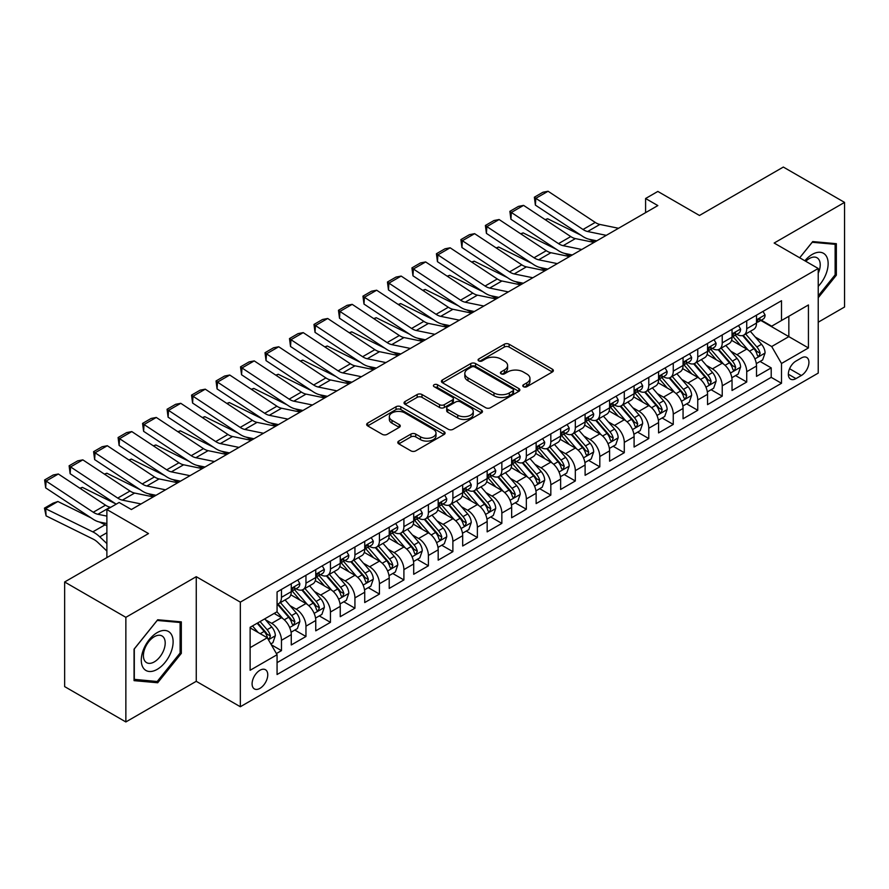 <?xml version="1.0" encoding="UTF-8"?>
<svg xmlns="http://www.w3.org/2000/svg" width="889" height="889" viewBox="0 0 889 889"><rect width="100%" height="100%" fill="white"/><g stroke="black" fill="none" stroke-linecap="round" stroke-linejoin="round"><path stroke-width="1.33" d="M523.477 386.715A2.378 1.378 0 0 0 526.833 386.715L552.38 371.969A3.4 1.967 0 0 0 553.369 370.591A3.4 1.967 0 0 0 552.38 369.202L509.108 344.221A3.4 1.967 0 0 0 504.307 344.221L478.771 358.967A2.378 1.378 0 0 0 478.071 359.934A2.378 1.378 0 0 0 478.771 360.912A2.378 1.378 0 0 0 482.127 360.912L485.438 359A10.879 6.279 0 0 1 500.818 359L504.43 361.078A10.879 6.279 0 0 1 507.608 365.523A10.879 6.279 0 0 1 504.43 369.957L501.118 371.869A2.378 1.378 0 0 0 500.418 372.847A2.378 1.378 0 0 0 501.118 373.813A2.378 1.378 0 0 0 504.485 373.813L507.786 371.902A10.879 6.279 0 0 1 523.177 371.902L526.777 373.991A10.879 6.279 0 0 1 529.966 378.425A10.879 6.279 0 0 1 526.777 382.87L523.477 384.77A2.378 1.378 0 0 0 522.776 385.748A2.378 1.378 0 0 0 523.477 386.715L523.477 384.77M259.921 688.375A11.079 6.401 120 0 0 267.167 678.607A11.079 6.401 120 0 0 265.467 669.728A11.079 6.401 120 0 0 259.921 670.273A11.079 6.401 120 0 0 252.687 680.041A11.079 6.401 120 0 0 254.387 688.919A11.079 6.401 120 0 0 259.921 688.375M398.783 441.077A3.4 1.967 0 0 0 397.794 442.466A3.4 1.967 0 0 0 398.783 443.855L410.929 450.867A3.4 1.967 0 0 0 415.73 450.867L444.1 434.488A3.4 1.967 0 0 0 445.089 433.099A3.4 1.967 0 0 0 444.1 431.71L400.828 406.74A3.4 1.967 0 0 0 396.027 406.74L367.657 423.108A3.4 1.967 0 0 0 366.668 424.498A3.4 1.967 0 0 0 367.657 425.887L382.326 434.354A3.4 1.967 0 0 0 387.126 434.354L399.272 427.342A3.4 1.967 0 0 0 400.261 425.953A3.4 1.967 0 0 0 399.272 424.564L391.993 420.375A9.09 5.245 0 0 1 389.338 416.652A9.09 5.245 0 0 1 394.949 411.807A9.09 5.245 0 0 1 404.862 412.941L433.343 429.387A9.09 5.245 0 0 1 435.999 433.099A9.09 5.245 0 0 1 430.387 437.955A9.09 5.245 0 0 1 420.486 436.81L415.73 434.076A3.4 1.967 0 0 0 410.929 434.076L398.783 441.077L398.783 443.855M818.224 322.207L844.55 307.016L844.55 202.392L783.331 167.054L699.465 215.471L657.838 191.435L645.592 198.514L657.838 205.581L131.372 509.53L119.126 502.463L106.88 509.53L106.88 557.603M125.86 617.333L125.86 721.946L196.258 681.307L196.258 576.683L125.86 617.333L64.641 581.984L148.507 533.567L106.88 509.53M196.258 576.683L240.33 602.131L818.224 268.489L818.224 373.102L240.33 706.744L240.33 602.131M844.55 202.392L774.152 243.041L818.224 268.489M485.672 407.707A3.4 1.967 0 0 0 490.484 407.707L518.843 391.338A3.4 1.967 0 0 0 519.843 389.949A3.4 1.967 0 0 0 518.843 388.56L475.582 363.579A3.4 1.967 0 0 0 470.77 363.579L442.411 379.959A3.4 1.967 0 0 0 441.422 381.337A3.4 1.967 0 0 0 442.411 382.726L485.672 407.707M435.077 387.237A2.378 1.378 0 0 1 437.488 387.571L437.488 384.737L481.471 410.14A3.4 1.967 0 0 1 482.471 411.518A3.4 1.967 0 0 1 481.471 412.907L453.112 429.287A3.4 1.967 0 0 1 448.3 429.287L405.04 404.306L405.04 401.528A3.4 1.967 0 0 0 404.039 402.917A3.4 1.967 0 0 0 405.04 404.306M405.04 401.528L417.174 394.527A3.4 1.967 0 0 1 421.986 394.527L439.533 404.651A3.4 1.967 0 0 0 444.333 404.651L452.39 400.006A3.4 1.967 0 0 0 453.379 398.616A3.4 1.967 0 0 0 452.39 397.227L434.121 386.682A2.378 1.378 0 0 1 433.421 385.715A2.378 1.378 0 0 1 434.888 384.448A2.378 1.378 0 0 1 437.488 384.737M125.86 721.946L64.641 686.608L64.641 581.984M276.39 653.559L281.469 650.626L271.312 644.758M265.533 619.789L271.678 623.333A13.857 8.001 60 0 1 281.469 640.302L291.27 634.646L291.27 644.97L305.96 636.491L294.815 630.057M290.014 605.653L296.17 609.198A13.857 8.001 60 0 1 305.96 626.167L315.751 620.511L315.751 630.834L330.452 622.344L319.307 615.921M314.506 591.518L320.651 595.063A13.857 8.001 60 0 1 330.452 612.032L340.243 606.376L340.243 616.699L354.933 608.209L343.787 601.775M338.987 577.372L345.143 580.928A13.857 8.001 60 0 1 354.933 597.886L364.723 592.241L364.723 602.553L379.425 594.074L368.279 587.64M363.479 563.237L369.624 566.793A13.857 8.001 60 0 1 379.425 583.751L389.215 578.094L389.215 588.418L403.906 579.939L392.771 573.505M387.96 549.102L394.116 552.647A13.857 8.001 60 0 1 403.906 569.616L413.707 563.959L413.707 574.283L428.398 565.804L417.252 559.37M412.452 534.967L418.597 538.512A13.857 8.001 60 0 1 428.398 555.481L438.188 549.824L438.188 560.148L452.879 551.658L441.744 545.235M436.944 520.832L443.089 524.377A13.857 8.001 60 0 1 452.879 541.345L462.68 535.689L462.68 546.002L477.371 537.523L466.225 531.089M461.424 506.686L467.57 510.242A13.857 8.001 60 0 1 477.371 527.199L487.161 521.554L487.161 531.866L501.852 523.388L490.717 516.954M485.916 492.55L492.062 496.106A13.857 8.001 60 0 1 501.852 513.064L511.653 507.408L511.653 517.731L526.344 509.253L515.198 502.818M510.397 478.415L516.542 481.96A13.857 8.001 60 0 1 526.344 498.929L536.134 493.273L536.134 503.596L550.824 495.117L539.69 488.683M534.889 464.28L541.034 467.825A13.857 8.001 60 0 1 550.824 484.794L560.626 479.138L560.626 489.461L575.316 480.971L564.171 474.537M559.37 450.145L565.526 453.69A13.857 8.001 60 0 1 575.316 470.659L585.106 465.003L585.106 475.315L599.808 466.836L588.662 460.402M583.862 435.999L590.007 439.555A13.857 8.001 60 0 1 599.808 456.513L609.598 450.867L609.598 461.18L624.289 452.701L613.143 446.267M608.343 421.864L614.499 425.42A13.857 8.001 60 0 1 624.289 442.378L634.09 436.721L634.09 447.045L648.781 438.566L637.635 432.132M632.835 407.729L638.98 411.274A13.857 8.001 60 0 1 648.781 428.242L658.571 422.586L658.571 432.91L673.262 424.431L662.127 417.997M657.327 393.594L663.472 397.139A13.857 8.001 60 0 1 673.262 414.107L683.063 408.451L683.063 418.775L697.754 410.285L686.608 403.85M681.807 379.447L687.953 383.003A13.857 8.001 60 0 1 697.754 399.972L707.544 394.316L707.544 404.628L722.235 396.15L711.1 389.715M706.299 365.312L712.445 368.868A13.857 8.001 60 0 1 722.235 385.826L732.036 380.17L732.036 390.493L746.727 382.014L746.727 371.691A13.857 8.001 -120 0 0 736.925 354.733L730.78 351.177M735.581 375.58L746.727 382.014M291.27 634.646A13.857 8.001 -120 0 0 281.469 617.688L274.123 613.443M315.751 620.511A13.857 8.001 -120 0 0 305.96 603.542L290.814 594.808M340.243 606.376A13.857 8.001 -120 0 0 330.452 589.407L315.306 580.661M364.723 592.241A13.857 8.001 -120 0 0 354.933 575.272L339.787 566.526M389.215 578.094A13.857 8.001 -120 0 0 379.425 561.137L364.279 552.391M413.707 563.959A13.857 8.001 -120 0 0 403.906 547.002L388.76 538.256M438.188 549.824A13.857 8.001 -120 0 0 428.398 532.855L413.252 524.121M462.68 535.689A13.857 8.001 -120 0 0 452.879 518.72L437.744 509.975M487.161 521.554A13.857 8.001 -120 0 0 477.371 504.585L462.224 495.84M511.653 507.408A13.857 8.001 -120 0 0 501.852 490.45L486.716 481.705M536.134 493.273A13.857 8.001 -120 0 0 526.344 476.304L511.197 467.57M560.626 479.138A13.857 8.001 -120 0 0 550.824 462.169L535.689 453.434M585.106 465.003A13.857 8.001 -120 0 0 575.316 448.034L560.17 439.288M609.598 450.867A13.857 8.001 -120 0 0 599.808 433.899L584.662 425.153M634.09 436.721A13.857 8.001 -120 0 0 624.289 419.764L609.143 411.018M658.571 422.586A13.857 8.001 -120 0 0 648.781 405.617L633.635 396.883M683.063 408.451A13.857 8.001 -120 0 0 673.262 391.482L658.116 382.737M707.544 394.316A13.857 8.001 -120 0 0 697.754 377.347L682.608 368.602M732.036 380.17A13.857 8.001 -120 0 0 722.235 363.212L707.099 354.467M801.333 357.978L795.944 361.09A10.735 6.201 120 0 0 788.932 370.546A10.735 6.201 120 0 0 790.577 379.147A10.735 6.201 120 0 0 795.944 378.625L801.333 375.514A10.735 6.201 120 0 0 808.345 366.046A10.735 6.201 120 0 0 806.701 357.445A10.735 6.201 120 0 0 801.333 357.978M250.131 647.659L267.267 637.757L277.068 654.726L277.068 674.518L781.498 383.281L781.498 363.49L771.696 346.532L755.272 337.042M277.068 654.726L250.131 670.273L250.131 627.301L277.068 611.743L277.068 591.952L781.498 300.726L781.498 320.518L808.434 304.96L808.434 347.943L781.498 363.49M296.037 588.774L296.17 588.84A13.857 8.001 60 0 0 303.093 589.529L312.884 583.873A13.857 8.001 -120 0 0 315.751 577.528L315.751 569.616M320.529 574.627L320.651 574.705A13.857 8.001 60 0 0 327.574 575.394L337.376 569.738A13.857 8.001 -120 0 0 340.243 563.393L340.243 555.481M345.01 560.492L345.143 560.57A13.857 8.001 60 0 0 352.066 561.259L361.856 555.603A13.857 8.001 -120 0 0 364.723 549.258L364.723 541.345M369.502 546.357L369.624 546.435A13.857 8.001 60 0 0 376.547 547.113L386.348 541.457A13.857 8.001 -120 0 0 389.215 535.122L389.215 527.199M393.983 532.222L394.116 532.289A13.857 8.001 60 0 0 401.039 532.978L410.829 527.321A13.857 8.001 -120 0 0 413.707 520.987L413.707 513.064M418.475 518.087L418.597 518.154A13.857 8.001 60 0 0 425.531 518.843L435.321 513.186A13.857 8.001 -120 0 0 438.188 506.841L438.188 498.929M442.955 503.941L443.089 504.019A13.857 8.001 60 0 0 450.012 504.708L459.813 499.051A13.857 8.001 -120 0 0 462.68 492.706L462.68 484.794M467.447 489.806L467.57 489.883A13.857 8.001 60 0 0 474.504 490.572L484.294 484.916A13.857 8.001 -120 0 0 487.161 478.571L487.161 470.659M491.928 475.671L492.062 475.748A13.857 8.001 60 0 0 498.985 476.426L508.786 470.77A13.857 8.001 -120 0 0 511.653 464.436L511.653 456.513M516.42 461.535L516.542 461.602A13.857 8.001 60 0 0 523.477 462.291L533.267 456.635A13.857 8.001 -120 0 0 536.134 450.301L536.134 442.378M540.901 447.389L541.034 447.467A13.857 8.001 60 0 0 547.957 448.156L557.759 442.5A13.857 8.001 -120 0 0 560.626 436.155L560.626 428.242M565.393 433.254L565.526 433.332A13.857 8.001 60 0 0 572.449 434.021L582.239 428.365A13.857 8.001 -120 0 0 585.106 422.019L585.106 414.107M589.885 419.119L590.007 419.197A13.857 8.001 60 0 0 596.93 419.875L606.731 414.23A13.857 8.001 -120 0 0 609.598 407.884L609.598 399.961M614.366 404.984L614.499 405.062A13.857 8.001 60 0 0 621.422 405.74L631.212 400.083A13.857 8.001 -120 0 0 634.09 393.749L634.09 385.826M638.858 390.849L638.98 390.916A13.857 8.001 60 0 0 645.903 391.604L655.704 385.948A13.857 8.001 -120 0 0 658.571 379.614L658.571 371.691M663.338 376.703L663.472 376.78A13.857 8.001 60 0 0 670.395 377.469L680.185 371.813A13.857 8.001 -120 0 0 683.063 365.468L683.063 357.556M687.83 362.568L687.953 362.645A13.857 8.001 60 0 0 694.887 363.334L704.677 357.678A13.857 8.001 -120 0 0 707.544 351.333L707.544 343.421M712.311 348.432L712.445 348.51A13.857 8.001 60 0 0 719.368 349.188L729.169 343.543A13.857 8.001 -120 0 0 732.036 337.198L732.036 329.274M277.068 662.638L771.208 377.347L771.208 367.879L756.517 376.358L756.517 366.035A13.857 8.001 -120 0 0 746.727 349.077L731.58 340.331M736.803 334.297L736.925 334.364A13.857 8.001 -120 0 0 743.86 335.053A13.857 8.001 -120 0 0 746.727 328.719L746.727 320.796M743.86 335.053L753.65 329.397A13.857 8.001 -120 0 0 756.517 323.063L756.517 315.139M281.469 589.407L281.469 597.33A13.857 8.001 60 0 1 278.601 603.664A13.857 8.001 60 0 1 277.068 604.231M278.601 603.664L288.403 598.008A13.857 8.001 -120 0 0 291.27 591.674L291.27 583.751M305.96 575.272L305.96 583.184A13.857 8.001 60 0 1 303.093 589.529M330.452 561.137L330.452 569.049A13.857 8.001 60 0 1 327.574 575.394M354.933 546.991L354.933 554.914A13.857 8.001 60 0 1 352.066 561.259M379.425 532.855L379.425 540.779A13.857 8.001 60 0 1 376.547 547.113M403.906 518.72L403.906 526.632A13.857 8.001 60 0 1 401.039 532.978M428.398 504.585L428.398 512.497A13.857 8.001 60 0 1 425.531 518.843M452.879 490.45L452.879 498.362A13.857 8.001 60 0 1 450.012 504.708M477.371 476.304L477.371 484.227A13.857 8.001 60 0 1 474.504 490.572M501.852 462.169L501.852 470.092A13.857 8.001 60 0 1 498.985 476.426M526.344 448.034L526.344 455.946A13.857 8.001 60 0 1 523.477 462.291M550.824 433.899L550.824 441.811A13.857 8.001 60 0 1 547.957 448.156M575.316 419.764L575.316 427.676A13.857 8.001 60 0 1 572.449 434.021M599.808 405.617L599.808 413.541A13.857 8.001 60 0 1 596.93 419.875M624.289 391.482L624.289 399.405A13.857 8.001 60 0 1 621.422 405.74M648.781 377.347L648.781 385.259A13.857 8.001 60 0 1 645.903 391.604M673.262 363.212L673.262 371.124A13.857 8.001 60 0 1 670.395 377.469M697.754 349.077L697.754 356.989A13.857 8.001 60 0 1 694.887 363.334M722.235 334.931L722.235 342.854A13.857 8.001 60 0 1 719.368 349.188M722.235 385.826L722.235 396.15M697.754 399.972L697.754 410.285M673.262 414.107L673.262 424.431M648.781 428.242L648.781 438.566M624.289 442.378L624.289 452.701M599.808 456.513L599.808 466.836M575.316 470.659L575.316 480.971M550.824 484.794L550.824 495.117M526.344 498.929L526.344 509.253M501.852 513.064L501.852 523.388M477.371 527.199L477.371 537.523M452.879 541.345L452.879 551.658M428.398 555.481L428.398 565.804M403.906 569.616L403.906 579.939M379.425 583.751L379.425 594.074M354.933 597.886L354.933 608.209M330.452 612.032L330.452 622.344M305.96 626.167L305.96 636.491M281.469 640.302L281.469 650.626M267.267 637.757L250.131 627.867M771.696 346.532L788.843 336.631L788.843 316.273L808.434 304.96M760.795 320.44L808.434 347.943M761.284 320.162L771.696 326.174L781.498 320.518M196.258 681.307L240.33 706.744M645.592 198.514L645.592 212.649M760.073 361.445L771.208 367.879M771.208 377.347L781.498 383.281M818.224 297.737L836.349 275.19L836.349 243.686L812.713 241.575L799.689 257.788L812.224 242.275L835.127 244.319L835.127 274.845L818.224 295.87M134.061 680.652L157.697 682.763L181.323 653.371L181.323 621.867L157.697 619.755L134.061 649.148L134.061 680.652M835.127 274.49L836.349 275.19M180.1 652.659L181.323 653.371M155.197 681.33L157.697 682.763M524.421 387.059L526.777 385.693A10.879 6.279 0 0 0 529.966 381.259L529.966 378.425M507.608 365.523L507.608 368.346A10.879 6.279 0 0 1 504.43 372.791L502.074 374.147M552.336 372.002L509.108 347.043A3.4 1.967 0 0 0 504.307 347.043L479.716 361.245M518.798 391.36L475.582 366.401A3.4 1.967 0 0 0 470.77 366.401L442.455 382.759M512.842 390.916A2.378 1.378 0 0 0 513.531 389.949A2.378 1.378 0 0 0 512.842 388.971L474.859 367.046A2.378 1.378 0 0 0 471.492 367.046L468.014 369.057A10.879 6.279 0 0 0 464.825 373.502A10.879 6.279 0 0 0 468.014 377.936L493.973 392.927A10.879 6.279 0 0 0 509.353 392.927L512.842 390.916L512.842 393.738A2.378 1.378 0 0 0 513.531 392.771L513.531 389.949M464.825 373.502L464.825 376.325A10.879 6.279 0 0 0 468.014 380.77L468.014 377.936M512.842 393.738L509.353 395.761A10.879 6.279 0 0 1 493.973 395.761L468.014 380.77M405.084 404.328L417.174 397.35L417.174 394.527M453.379 398.616L453.379 401.45A3.4 1.967 0 0 1 452.39 402.828L444.333 407.484A3.4 1.967 0 0 1 439.533 407.484L421.986 397.35A3.4 1.967 0 0 0 417.174 397.35M437.488 387.571L481.427 412.941M457.735 415.163A9.09 5.245 0 0 0 467.647 416.308A9.09 5.245 0 0 0 473.259 411.451A9.09 5.245 0 0 0 470.592 407.74L460.558 401.95A3.4 1.967 0 0 0 455.757 401.95L447.7 406.595A3.4 1.967 0 0 0 446.7 407.984A3.4 1.967 0 0 0 447.7 409.373L457.735 415.163L457.735 417.997A9.09 5.245 0 0 0 467.647 419.13A9.09 5.245 0 0 0 473.259 414.285L473.259 411.451M446.7 407.984L446.7 410.807A3.4 1.967 0 0 0 447.7 412.196L447.7 409.373M457.735 417.997L447.7 412.196M435.999 433.099L435.999 435.932A9.09 5.245 0 0 1 430.387 440.777A9.09 5.245 0 0 1 420.486 439.644L415.73 436.899A3.4 1.967 0 0 0 410.929 436.899L398.839 443.878M389.338 416.652L389.338 419.486A9.09 5.245 0 0 0 391.993 423.197L391.993 420.375M399.228 427.365L391.993 423.197M444.056 434.51L400.828 409.562A3.4 1.967 0 0 0 396.027 409.562L367.713 425.909M756.317 363.612L762.64 359.956L765.085 352.889A9.179 5.301 -120 0 0 761.517 344.276L750.327 331.319M545.135 219.616L547.635 218.761L580.884 235.174M589.14 239.252L594.73 242.008M748.082 349.966L735.303 335.164M740.804 345.654L733.392 337.064A21.992 12.69 -120 0 0 732.703 336.298M742.604 335.553L753.928 348.655A9.179 5.301 60 0 1 757.195 354.978L757.861 356.067L759.106 355.889L760.139 353.277A9.179 5.301 -120 0 0 756.861 346.954L745.671 334.008M743.271 335.342L755.428 349.421A4.678 2.7 60 0 1 756.606 351.244L760.139 353.277M547.635 218.761L545.602 219.927M606.276 235.341L587.64 231.518A17.313 10.001 60 0 1 583.006 229.484L535.834 198.314L535.389 205.115L582.562 236.285A25.97 14.991 -120 0 0 589.518 239.33L596.786 240.83M763.006 311.394L765.085 315.006A9.179 5.301 60 0 1 763.184 319.062L758.539 321.751A9.179 5.301 -120 0 0 760.139 319.629L759.939 318.818M618.522 228.273L599.886 224.45A17.313 10.001 60 0 1 595.252 222.417L548.08 191.246L535.834 198.314L534.367 197.202L542.935 192.246L548.08 191.246M756.828 322.174L756.861 322.174A9.179 5.301 -120 0 0 758.539 321.751M758.95 318.951L760.139 319.629C759.562 318.251 758.573 318.818 757.195 321.329A9.179 5.301 60 0 1 756.517 322.64M535.389 205.115L534.367 197.202M818.224 286.358A22.514 12.991 120 0 0 827.848 260.255A22.514 12.991 120 0 0 812.224 254.421A22.514 12.991 120 0 0 804.856 260.766M818.224 273.256A15.413 8.901 120 0 0 817.035 257.788A15.413 8.901 120 0 0 809.334 258.543A15.413 8.901 120 0 0 805.767 261.299M833.604 243.442L835.127 244.319M170.988 652.204A22.514 12.991 120 0 0 165.165 630.468A22.514 12.991 120 0 0 143.418 649.748A22.514 12.991 120 0 0 149.241 671.484A22.514 12.991 120 0 0 170.988 652.204M163.743 650.148A15.413 8.901 120 0 0 162.009 635.957A15.413 8.901 120 0 0 144.863 648.459A15.413 8.901 120 0 0 146.596 662.649A15.413 8.901 120 0 0 163.743 650.148M134.306 679.463L134.306 648.937L157.197 620.444L180.1 622.5L180.1 653.026L157.197 681.507L134.061 679.318M178.578 621.622L180.1 622.5M731.825 377.747L738.159 374.091L740.604 367.024A9.179 5.301 -120 0 0 737.025 358.411L725.835 345.454M520.643 233.763L523.154 232.896L556.392 249.309M564.648 253.387L570.238 256.154M723.602 364.101L710.811 349.299M716.323 359.789L708.9 351.199A21.992 12.69 -120 0 0 708.222 350.433M718.123 349.688L729.436 362.79A9.179 5.301 60 0 1 732.714 369.113L733.381 370.202L734.614 370.024L735.648 367.413A9.179 5.301 -120 0 0 732.38 361.101L721.19 348.144M718.79 349.477L730.947 363.557A4.678 2.7 60 0 1 732.125 365.379L735.648 367.413M523.154 232.896L521.121 234.074M707.344 391.882L713.667 388.237L716.112 381.159A9.179 5.301 -120 0 0 712.545 372.547L701.354 359.589M496.162 247.898L498.662 247.031L531.911 263.444M540.168 267.522L545.757 270.289M699.11 378.247L686.33 363.434M691.831 373.936L684.419 365.335A21.992 12.69 -120 0 0 683.73 364.579M693.631 363.823L704.955 376.925A9.179 5.301 60 0 1 708.222 383.248L708.889 384.337L710.133 384.17L711.156 381.559A9.179 5.301 -120 0 0 707.888 375.236L696.698 362.279M694.298 363.612L706.455 377.692A4.678 2.7 60 0 1 707.633 379.525L711.156 381.559M498.662 247.031L496.629 248.209M682.852 406.029L689.175 402.373L691.631 395.305A9.179 5.301 -120 0 0 688.053 386.682L676.862 373.736M471.67 262.033L474.181 261.166L507.419 277.59M515.676 281.657L521.265 284.424M674.629 392.382L661.838 377.581M667.35 388.071L659.927 379.481A21.992 12.69 -120 0 0 659.249 378.714M669.15 377.969L680.463 391.071A9.179 5.301 60 0 1 683.741 397.394L684.408 398.472L685.641 398.305L686.675 395.694A9.179 5.301 -120 0 0 683.397 389.371L672.217 376.414M669.817 377.747L681.974 391.827A4.678 2.7 60 0 1 683.152 393.66L686.675 395.694M474.181 261.166L472.137 262.344M658.371 420.164L664.694 416.508L667.139 409.44A9.179 5.301 -120 0 0 663.572 400.828L652.382 387.871M447.189 276.168L449.69 275.312L482.938 291.725M491.184 295.804L496.784 298.56M650.137 406.517L637.346 391.716M642.858 402.206L635.435 393.616A21.992 12.69 -120 0 0 634.757 392.849M644.658 392.105L655.982 405.206A9.179 5.301 60 0 1 659.249 411.529L659.916 412.618L661.16 412.44L662.183 409.829A9.179 5.301 -120 0 0 658.916 403.506L647.725 390.56M645.325 391.893L657.482 405.962A4.678 2.7 60 0 1 658.66 407.795L662.183 409.829M449.69 275.312L447.656 276.479M581.795 249.487L563.159 245.664A17.313 10.001 60 0 1 558.514 243.63L511.353 212.46L510.908 219.25L558.07 250.42A25.97 14.991 -120 0 0 565.037 253.476L572.294 254.965M738.526 325.53L740.604 329.141A9.179 5.301 60 0 1 738.703 333.197L734.047 335.886A9.179 5.301 -120 0 0 735.648 333.775L735.459 332.953M594.03 242.408L575.405 238.596A17.313 10.001 60 0 1 570.76 236.563L523.588 205.381L511.353 212.46L509.875 211.338L518.454 206.392L523.588 205.381M732.336 336.32L732.38 336.309A9.179 5.301 -120 0 0 734.047 335.886M734.458 333.086L735.648 333.775C735.07 332.386 734.092 332.953 732.714 335.464A9.179 5.301 60 0 1 732.036 336.775M510.908 219.25L509.875 211.338M557.303 263.622L538.667 259.799A17.313 10.001 60 0 1 534.033 257.766L486.861 226.595L486.416 233.385L533.589 264.555A25.97 14.991 -120 0 0 540.545 267.611L547.813 269.1M714.034 339.676L716.112 343.276A9.179 5.301 60 0 1 714.211 347.332L709.566 350.022A9.179 5.301 -120 0 0 711.156 347.91L710.967 347.099M569.549 256.554L550.913 252.732A17.313 10.001 60 0 1 546.268 250.698L499.107 219.527L486.861 226.595L485.394 225.473L493.962 220.528L499.107 219.527M707.855 350.455L707.888 350.455A9.179 5.301 -120 0 0 709.566 350.022M709.978 347.221L711.156 347.91C710.589 346.521 709.6 347.088 708.222 349.599A9.179 5.301 60 0 1 707.544 350.911M486.416 233.385L485.394 225.473M532.822 277.757L514.186 273.934A17.313 10.001 60 0 1 509.541 271.901L462.38 240.73L461.936 247.52L509.097 278.702A25.97 14.991 -120 0 0 516.064 281.746L523.321 283.235M689.553 353.811L691.631 357.411A9.179 5.301 60 0 1 689.731 361.479L685.075 364.157A9.179 5.301 -120 0 0 686.675 362.045L686.486 361.234M545.057 270.689L526.421 266.867A17.313 10.001 60 0 1 521.787 264.833L474.615 233.663L462.38 240.73L460.902 239.608L469.47 234.663L474.615 233.663M683.363 364.59L683.397 364.59A9.179 5.301 -120 0 0 685.075 364.157M685.486 361.356L686.675 362.045C686.097 360.667 685.119 361.223 683.741 363.745A9.179 5.301 60 0 1 683.063 365.046M461.936 247.52L460.902 239.608M508.33 291.892L489.695 288.069A17.313 10.001 60 0 1 485.061 286.036L437.888 254.865L437.444 261.666L484.616 292.837A25.97 14.991 -120 0 0 491.573 295.881L498.84 297.371M665.061 367.946L667.139 371.546A9.179 5.301 60 0 1 665.239 375.614L660.594 378.292A9.179 5.301 -120 0 0 662.183 376.18L661.994 375.369M520.576 284.824L501.941 281.002A17.313 10.001 60 0 1 497.295 278.968L450.134 247.798L437.888 254.865L436.421 253.743L444.989 248.798L450.134 247.798M658.882 378.725L658.916 378.725A9.179 5.301 -120 0 0 660.594 378.292M661.005 375.502L662.183 376.18C661.605 374.802 660.627 375.369 659.249 377.881A9.179 5.301 60 0 1 658.571 379.181M437.444 261.666L436.421 253.743M633.879 434.299L640.202 430.643L642.658 423.575A9.179 5.301 -120 0 0 639.08 414.963L627.89 402.006M422.697 290.314L425.209 289.447L458.446 305.86M466.703 309.939L472.292 312.695M625.656 420.653L612.865 405.851M618.377 416.341L610.954 407.751A21.992 12.69 -120 0 0 610.276 406.984M620.178 406.24L631.49 419.341A9.179 5.301 60 0 1 634.757 425.664L635.424 426.753L636.668 426.576L637.702 423.964A9.179 5.301 -120 0 0 634.424 417.641L623.245 404.695M620.844 406.029L633.001 420.108A4.678 2.7 60 0 1 634.179 421.931L637.702 423.964M425.209 289.447L423.164 290.614M483.838 306.027L465.214 302.204A17.313 10.001 60 0 1 460.569 300.171L413.396 269L412.963 275.801L460.124 306.972A25.97 14.991 -120 0 0 467.092 310.017L474.348 311.517M640.569 382.081L642.658 385.693A9.179 5.301 60 0 1 640.758 389.749L636.102 392.438A9.179 5.301 -120 0 0 637.702 390.315L637.502 389.504M496.084 298.96L477.449 295.137A17.313 10.001 60 0 1 472.815 293.103L425.642 261.933L413.396 269L411.929 267.889L420.497 262.933L425.642 261.933M634.39 392.86L634.424 392.86A9.179 5.301 -120 0 0 636.102 392.438M636.513 389.638L637.702 390.315C637.124 388.938 636.146 389.504 634.757 392.016A9.179 5.301 60 0 1 634.09 393.327M412.963 275.801L411.929 267.889M609.387 448.434L615.721 444.778L618.166 437.71A9.179 5.301 -120 0 0 614.599 429.098L603.409 416.141M398.216 304.449L400.717 303.582L433.965 319.996M442.211 324.074L447.812 326.841M601.164 434.788L588.374 419.986M593.885 430.487L586.462 421.886A21.992 12.69 -120 0 0 585.784 421.119M595.686 420.375L606.998 433.476A9.179 5.301 60 0 1 610.276 439.799L610.943 440.888L612.188 440.711L613.21 438.11A9.179 5.301 -120 0 0 609.943 431.787L598.753 418.83M596.352 420.164L608.509 434.243A4.678 2.7 60 0 1 609.687 436.066L613.21 438.11M400.717 303.582L398.683 304.76M459.357 320.173L440.722 316.351A17.313 10.001 60 0 1 436.077 314.317L388.915 283.147L388.471 289.936L435.643 321.107A25.97 14.991 -120 0 0 442.6 324.163L449.867 325.652M616.088 396.216L618.166 399.828A9.179 5.301 60 0 1 616.266 403.884L611.61 406.573A9.179 5.301 -120 0 0 613.21 404.462L613.021 403.639M471.603 313.106L452.968 309.283A17.313 10.001 60 0 1 448.323 307.25L401.161 276.068L388.915 283.147L387.448 282.024L396.016 277.079L401.161 276.068M609.91 407.006L609.943 407.006A9.179 5.301 -120 0 0 611.61 406.573M612.032 403.773L613.21 404.462C612.632 403.073 611.654 403.639 610.276 406.151A9.179 5.301 60 0 1 609.598 407.462M388.471 289.936L387.448 282.024M584.906 462.569L591.229 458.924L593.685 451.856A9.179 5.301 -120 0 0 590.107 443.233L578.917 430.276M373.724 318.584L376.225 317.717L409.473 334.131M417.73 338.209L423.32 340.976M576.672 448.934L563.893 434.121M569.404 444.622L561.981 436.021A21.992 12.69 -120 0 0 561.292 435.266M571.205 434.51L582.517 447.623A9.179 5.301 60 0 1 585.784 453.935L586.451 455.024L587.696 454.857L588.729 452.245A9.179 5.301 -120 0 0 585.451 445.922L574.272 432.965M571.86 434.299L584.029 448.378A4.678 2.7 60 0 1 585.206 450.212L588.729 452.245M376.225 317.717L374.191 318.895M434.865 334.308L416.23 330.486A17.313 10.001 60 0 1 411.596 328.452L364.423 297.282L363.99 304.071L411.151 335.242A25.97 14.991 -120 0 0 418.108 338.298L425.375 339.787M591.596 410.362L593.685 413.963A9.179 5.301 60 0 1 591.785 418.019L587.129 420.708A9.179 5.301 -120 0 0 588.729 418.597L588.529 417.786M447.111 327.241L428.476 323.418A17.313 10.001 60 0 1 423.842 321.385L376.669 290.214L364.423 297.282L362.956 296.159L371.524 291.214L376.669 290.214M585.418 421.142L585.451 421.142A9.179 5.301 -120 0 0 587.129 420.708M587.54 417.908L588.729 418.597C588.151 417.208 587.173 417.774 585.784 420.286A9.179 5.301 60 0 1 585.106 421.597M363.99 304.071L362.956 296.159M560.414 476.715L566.749 473.059L569.193 465.992A9.179 5.301 -120 0 0 565.615 457.368L554.436 444.422M349.233 332.719L351.744 331.853L384.993 348.277M393.238 352.344L398.839 355.111M552.191 463.069L539.401 448.267M544.913 458.757L537.489 450.167A21.992 12.69 -120 0 0 536.812 449.401M546.713 448.656L558.025 461.758A9.179 5.301 60 0 1 561.303 468.081L561.97 469.17L563.204 468.992L564.237 466.381A9.179 5.301 -120 0 0 560.97 460.058L549.78 447.1M547.38 448.434L559.537 462.513A4.678 2.7 60 0 1 560.715 464.347L564.237 466.381M351.744 331.853L349.71 333.031M410.385 348.444L391.749 344.621A17.313 10.001 60 0 1 387.104 342.587L339.942 311.417L339.498 318.218L386.671 349.388A25.97 14.991 -120 0 0 393.627 352.433L400.895 353.922M567.115 424.498L569.193 428.098A9.179 5.301 60 0 1 567.293 432.165L562.637 434.843A9.179 5.301 -120 0 0 564.237 432.732L564.048 431.921M422.631 341.376L403.995 337.553A17.313 10.001 60 0 1 399.35 335.52L352.188 304.349L339.942 311.417L338.465 310.294L347.043 305.349L352.188 304.349M560.926 435.277L560.97 435.277A9.179 5.301 -120 0 0 562.637 434.843M563.059 432.043L564.237 432.732C563.659 431.354 562.681 431.921 561.303 434.432A9.179 5.301 60 0 1 560.626 435.732M339.498 318.218L338.465 310.294M535.934 490.85L542.257 487.194L544.701 480.127A9.179 5.301 -120 0 0 541.134 471.514L529.944 458.557M324.752 346.854L327.252 345.999L360.501 362.412M368.757 366.49L374.347 369.246M527.699 477.204L514.92 462.402M520.432 472.892L513.009 464.302A21.992 12.69 -120 0 0 512.32 463.536M522.221 462.791L533.544 475.893A9.179 5.301 60 0 1 536.812 482.216L537.478 483.305L538.723 483.127L539.756 480.516A9.179 5.301 -120 0 0 536.478 474.193L525.288 461.247M522.888 462.58L535.056 476.66A4.678 2.7 60 0 1 536.234 478.482L539.756 480.516M327.252 345.999L325.218 347.166M511.442 504.985L517.776 501.329L520.221 494.262A9.179 5.301 -120 0 0 516.642 485.65L505.463 472.692M300.26 361.001L302.771 360.134L336.009 376.547M344.265 380.625L349.855 383.381M503.218 491.339L490.428 476.537M495.94 487.028L488.517 478.438A21.992 12.69 -120 0 0 487.839 477.671M497.74 476.926L509.053 490.028A9.179 5.301 60 0 1 512.331 496.351L512.997 497.44L514.231 497.262L515.264 494.651A9.179 5.301 -120 0 0 511.997 488.328L500.807 475.382M498.407 476.715L510.564 490.795A4.678 2.7 60 0 1 511.742 492.617L515.264 494.651M302.771 360.134L300.738 361.301M486.961 519.12L493.284 515.476L495.729 508.397A9.179 5.301 -120 0 0 492.162 499.785L480.971 486.828M275.779 375.136L278.279 374.269L311.528 390.682M319.784 394.76L325.374 397.527M478.727 505.474L465.947 490.672M471.448 501.174L464.036 492.573A21.992 12.69 -120 0 0 463.347 491.806M473.248 491.061L484.572 504.163A9.179 5.301 60 0 1 487.839 510.486L488.506 511.575L489.75 511.397L490.784 508.797A9.179 5.301 -120 0 0 487.505 502.474L476.315 489.517M473.915 490.85L486.072 504.93A4.678 2.7 60 0 1 487.25 506.752L490.784 508.797M278.279 374.269L276.246 375.447M462.469 533.256L468.803 529.611L471.248 522.543A9.179 5.301 -120 0 0 467.67 513.92L456.479 500.963M251.287 389.271L253.798 388.404L287.036 404.828M295.292 408.896L300.882 411.663M454.246 519.621L441.455 504.808M446.967 515.309L439.544 506.719A21.992 12.69 -120 0 0 438.866 505.952M448.767 505.208L460.08 518.309A9.179 5.301 60 0 1 463.358 524.621L464.025 525.71L465.258 525.543L466.292 522.932A9.179 5.301 -120 0 0 463.025 516.609L451.834 503.652M449.434 504.985L461.591 519.065A4.678 2.7 60 0 1 462.769 520.898L466.292 522.932M253.798 388.404L251.765 389.582M437.988 547.402L444.311 543.746L446.756 536.678A9.179 5.301 -120 0 0 443.189 528.055L431.998 515.109M226.806 403.406L229.306 402.539L262.555 418.963M270.812 423.042L276.401 425.798M429.754 533.756L416.963 518.954M422.475 529.444L415.063 520.854A21.992 12.69 -120 0 0 414.374 520.087M424.275 519.343L435.599 532.444A9.179 5.301 60 0 1 438.866 538.767L439.533 539.856L440.777 539.679L441.8 537.067A9.179 5.301 -120 0 0 438.533 530.744L427.342 517.787M424.942 519.12L437.099 533.2A4.678 2.7 60 0 1 438.277 535.034L441.8 537.067M229.306 402.539L227.273 403.717M413.496 561.537L419.819 557.881L422.275 550.813A9.179 5.301 -120 0 0 418.697 542.201L407.506 529.244M202.314 417.541L204.826 416.685L238.063 433.099M246.32 437.177L251.909 439.933M405.273 547.891L392.482 533.089M397.994 543.579L390.571 534.989A21.992 12.69 -120 0 0 389.893 534.222M399.794 533.478L411.107 546.579A9.179 5.301 60 0 1 414.374 552.902L415.052 553.991L416.285 553.814L417.319 551.202A9.179 5.301 -120 0 0 414.041 544.879L402.861 531.933M400.461 533.267L412.618 547.346A4.678 2.7 60 0 1 413.796 549.169L417.319 551.202M204.826 416.685L202.781 417.852M389.015 575.672L395.338 572.016L397.783 564.948A9.179 5.301 -120 0 0 394.216 556.336L383.026 543.379M177.833 431.687L180.334 430.821L213.582 447.234M221.828 451.312L227.428 454.068M380.781 562.026L367.99 547.224M373.502 557.714L366.079 549.124A21.992 12.69 -120 0 0 365.401 548.357M375.302 547.613L386.626 560.715A9.179 5.301 60 0 1 389.893 567.038L390.56 568.127L391.805 567.949L392.827 565.337A9.179 5.301 -120 0 0 389.56 559.014L378.37 546.068M375.969 547.402L388.126 561.481A4.678 2.7 60 0 1 389.304 563.304L392.827 565.337M180.334 430.821L178.3 431.998M364.523 589.807L370.846 586.162L373.302 579.083A9.179 5.301 -120 0 0 369.724 570.471L358.534 557.514M153.341 445.822L155.842 444.956L189.09 461.369M197.347 465.447L202.936 468.214M356.3 576.161L343.51 561.359M349.021 571.86L341.598 563.259A21.992 12.69 -120 0 0 340.92 562.493M350.822 561.748L362.134 574.85A9.179 5.301 60 0 1 365.401 581.173L366.068 582.262L367.313 582.084L368.346 579.484A9.179 5.301 -120 0 0 365.068 573.161L353.889 560.203M351.488 561.537L363.645 575.616A4.678 2.7 60 0 1 364.823 577.45L368.346 579.484M155.842 444.956L153.808 446.134M340.031 603.942L346.366 600.297L348.81 593.23A9.179 5.301 -120 0 0 345.243 584.606L334.053 571.66M128.861 459.957L131.361 459.091L164.609 475.515M172.855 479.582L178.456 482.349M331.808 590.307L319.018 575.494M324.529 585.995L317.106 577.406A21.992 12.69 -120 0 0 316.428 576.639M326.33 575.894L337.642 588.996A9.179 5.301 60 0 1 340.92 595.308L341.587 596.397L342.821 596.23L343.854 593.619A9.179 5.301 -120 0 0 340.587 587.296L329.397 574.338M326.996 575.672L339.154 589.751A4.678 2.7 60 0 1 340.331 591.585L343.854 593.619M131.361 459.091L129.327 460.269M315.551 618.088L321.874 614.432L324.329 607.365A9.179 5.301 -120 0 0 320.751 598.741L309.561 585.795M104.369 474.093L106.869 473.226L140.118 489.65M148.374 493.728L153.964 496.484M307.316 604.442L294.537 589.64M300.049 600.131L292.625 591.541A21.992 12.69 -120 0 0 291.936 590.774M301.849 590.029L313.161 603.131A9.179 5.301 60 0 1 316.428 609.454L317.095 610.543L318.34 610.365L319.373 607.754A9.179 5.301 -120 0 0 316.095 601.431L304.905 588.474M302.504 589.807L314.673 603.887A4.678 2.7 60 0 1 315.851 605.72L319.373 607.754M106.869 473.226L104.835 474.404M291.059 632.223L297.393 628.567L299.837 621.5A9.179 5.301 -120 0 0 296.259 612.888L285.08 599.931M79.877 488.228L82.388 487.372L115.626 503.785M282.835 618.577L276.979 611.799M275.557 614.266L274.601 613.166M277.357 604.164L288.669 617.266A9.179 5.301 60 0 1 291.948 623.589L292.614 624.678L293.848 624.5L294.881 621.889A9.179 5.301 -120 0 0 291.614 615.566L280.424 602.62M278.024 603.953L290.181 618.033A4.678 2.7 60 0 1 291.359 619.855L294.881 621.889M82.388 487.372L80.354 488.539M270.823 643.903L272.901 642.703L275.346 635.635A9.179 5.301 -120 0 0 271.778 627.023L264.733 618.866M57.896 501.507L45.661 508.575L46.095 515.876L44.45 508.141L53.018 503.185L57.896 501.507L91.145 517.92M99.401 521.999L105.069 524.799A25.97 14.991 60 0 1 106.88 525.799M258.154 632.501L252.487 625.934M44.45 508.141L92.823 531.866A25.97 14.991 60 0 1 99.779 536.856L106.88 543.59M106.88 551.024L97.901 542.49A17.313 10.001 -120 0 0 93.267 539.167L46.095 515.876M251.076 628.401L250.131 627.312M257.143 623.245L264.189 631.401A9.179 5.301 60 0 1 267.456 637.724L268.122 638.813L269.367 638.635L270.4 636.024A9.179 5.301 -120 0 0 267.122 629.712L260.077 621.555M257.71 622.922L265.7 632.168A4.678 2.7 60 0 1 266.878 633.99L270.4 636.024M385.893 362.579L367.257 358.756A17.313 10.001 60 0 1 362.623 356.722L315.451 325.552L315.017 332.353L362.179 363.523A25.97 14.991 -120 0 0 369.135 366.568L376.403 368.057M542.623 438.633L544.701 442.233A9.179 5.301 60 0 1 542.812 446.3L538.156 448.978A9.179 5.301 -120 0 0 539.756 446.867L539.556 446.056M398.139 355.511L379.503 351.688A17.313 10.001 60 0 1 374.869 349.655L327.697 318.484L315.451 325.552L313.984 324.429L322.551 319.484L327.697 318.484M536.445 449.412L536.478 449.412A9.179 5.301 -120 0 0 538.156 448.978M538.567 446.189L539.756 446.867C539.178 445.489 538.201 446.056 536.812 448.567A9.179 5.301 60 0 1 536.134 449.867M315.017 332.353L313.984 324.429M361.412 376.714L342.776 372.891A17.313 10.001 60 0 1 338.131 370.857L290.97 339.687L290.525 346.488L337.698 377.658A25.97 14.991 -120 0 0 344.654 380.703L351.922 382.203M518.143 452.768L520.221 456.379A9.179 5.301 60 0 1 518.32 460.435L513.664 463.125A9.179 5.301 -120 0 0 515.264 461.002L515.075 460.191M373.658 369.646L355.022 365.824A17.313 10.001 60 0 1 350.377 363.79L303.216 332.619L290.97 339.687L289.492 338.576L298.071 333.619L303.216 332.619M511.953 463.547L511.997 463.547A9.179 5.301 -120 0 0 513.664 463.125M514.075 460.324L515.264 461.002C514.687 459.624 513.709 460.191 512.331 462.702A9.179 5.301 60 0 1 511.653 464.014M290.525 346.488L289.492 338.576M336.92 390.86L318.284 387.037A17.313 10.001 60 0 1 313.65 385.004L266.478 353.833L266.033 360.623L313.206 391.793A25.97 14.991 -120 0 0 320.162 394.849L327.43 396.338M493.651 466.903L495.729 470.514A9.179 5.301 60 0 1 493.828 474.57L489.183 477.26A9.179 5.301 -120 0 0 490.784 475.148L490.584 474.326M349.166 383.792L330.53 379.97A17.313 10.001 60 0 1 325.896 377.936L278.724 346.766L266.478 353.833L265.011 352.711L273.579 347.766L278.724 346.766M487.472 477.693L487.505 477.693A9.179 5.301 -120 0 0 489.183 477.26M489.595 474.459L490.784 475.148C490.206 473.759 489.217 474.326 487.839 476.837A9.179 5.301 60 0 1 487.161 478.149M266.033 360.623L265.011 352.711M312.439 404.995L293.803 401.172A17.313 10.001 60 0 1 289.158 399.139L241.997 367.968L241.552 374.758L288.714 405.929A25.97 14.991 -120 0 0 295.681 408.984L302.938 410.474M469.17 481.049L471.248 484.649A9.179 5.301 60 0 1 469.348 488.706L464.691 491.395A9.179 5.301 -120 0 0 466.292 489.283L466.103 488.472M324.674 397.928L306.038 394.105A17.313 10.001 60 0 1 301.404 392.071L254.232 360.901L241.997 367.968L240.519 366.846L249.098 361.901L254.232 360.901M462.98 491.828L463.025 491.828A9.179 5.301 -120 0 0 464.691 491.395M465.103 488.594L466.292 489.283C465.714 487.894 464.736 488.461 463.358 490.984A9.179 5.301 60 0 1 462.68 492.284M241.552 374.758L240.519 366.846M287.947 419.13L269.311 415.307A17.313 10.001 60 0 1 264.678 413.274L217.505 382.103L217.06 388.904L264.233 420.075A25.97 14.991 -120 0 0 271.189 423.12L278.457 424.609M444.678 495.184L446.756 498.785A9.179 5.301 60 0 1 444.856 502.852L440.211 505.53A9.179 5.301 -120 0 0 441.8 503.418L441.611 502.607M300.193 412.063L281.557 408.24A17.313 10.001 60 0 1 276.912 406.206L229.751 375.036L217.505 382.103L216.038 380.981L224.606 376.036L229.751 375.036M438.499 505.963L438.533 505.963A9.179 5.301 -120 0 0 440.211 505.53M440.622 502.741L441.8 503.418C441.233 502.041 440.244 502.607 438.866 505.119A9.179 5.301 60 0 1 438.188 506.419M217.06 388.904L216.038 380.981M263.466 433.265L244.831 429.443A17.313 10.001 60 0 1 240.186 427.409L193.024 396.238L192.58 403.039L239.741 434.21A25.97 14.991 -120 0 0 246.709 437.255L253.965 438.744M420.197 509.319L422.275 512.92A9.179 5.301 60 0 1 420.375 516.987L415.719 519.665A9.179 5.301 -120 0 0 417.319 517.554L417.13 516.742M275.701 426.198L257.065 422.375A17.313 10.001 60 0 1 252.432 420.341L205.259 389.171L193.024 396.238L191.546 395.116L200.114 390.171L205.259 389.171M414.007 520.098L414.041 520.098A9.179 5.301 -120 0 0 415.719 519.665M416.13 516.876L417.319 517.554C416.741 516.176 415.763 516.742 414.374 519.254A9.179 5.301 60 0 1 413.707 520.554M192.58 403.039L191.546 395.116M238.974 447.4L220.339 443.589A17.313 10.001 60 0 1 215.705 441.555L168.532 410.374L168.088 417.174L215.26 448.345A25.97 14.991 -120 0 0 222.217 451.401L229.484 452.89M395.705 523.454L397.783 527.066A9.179 5.301 60 0 1 395.883 531.122L391.238 533.811A9.179 5.301 -120 0 0 392.827 531.689L392.638 530.877M251.22 440.333L232.585 436.51A17.313 10.001 60 0 1 227.94 434.477L180.778 403.306L168.532 410.374L167.065 409.262L175.633 404.306L180.778 403.306M389.526 534.233L389.56 534.233A9.179 5.301 -120 0 0 391.238 533.811M391.649 531.011L392.827 531.689C392.249 530.311 391.271 530.877 389.893 533.389A9.179 5.301 60 0 1 389.215 534.7M168.088 417.174L167.065 409.262M214.482 461.547L195.858 457.724A17.313 10.001 60 0 1 191.213 455.69L144.04 424.52L143.607 431.309L190.768 462.48A25.97 14.991 -120 0 0 197.736 465.536L204.992 467.025M371.213 537.589L373.302 541.201A9.179 5.301 60 0 1 371.402 545.257L366.746 547.946A9.179 5.301 -120 0 0 368.346 545.835L368.146 545.013M226.728 454.479L208.093 450.656A17.313 10.001 60 0 1 203.459 448.623L156.286 417.452L144.04 424.52L142.573 423.397L151.141 418.452L156.286 417.452M365.035 548.38L365.068 548.38A9.179 5.301 -120 0 0 366.746 547.946M367.157 545.146L368.346 545.835C367.768 544.446 366.79 545.013 365.401 547.524A9.179 5.301 60 0 1 364.723 548.835M143.607 431.309L142.573 423.397M190.002 475.682L171.366 471.859A17.313 10.001 60 0 1 166.721 469.825L119.559 438.655L119.115 445.445L166.287 476.615A25.97 14.991 -120 0 0 173.244 479.671L180.511 481.16M346.732 551.736L348.81 555.336A9.179 5.301 60 0 1 346.91 559.392L342.254 562.081A9.179 5.301 -120 0 0 343.854 559.97L343.665 559.159M202.248 468.614L183.612 464.791A17.313 10.001 60 0 1 178.967 462.758L131.805 431.587L119.559 438.655L118.093 437.532L126.66 432.587L131.805 431.587M340.554 562.515L340.587 562.515A9.179 5.301 -120 0 0 342.254 562.081M342.676 559.281L343.854 559.97C343.276 558.581 342.298 559.148 340.92 561.67A9.179 5.301 60 0 1 340.243 562.97M119.115 445.445L118.093 437.532M165.51 489.817L146.874 485.994A17.313 10.001 60 0 1 142.24 483.96L95.067 452.79L94.634 459.591L141.796 490.761A25.97 14.991 -120 0 0 148.752 493.806L156.02 495.295M322.24 565.871L324.329 569.471A9.179 5.301 60 0 1 322.429 573.538L317.773 576.216A9.179 5.301 -120 0 0 319.373 574.105L319.173 573.294M177.756 482.749L159.12 478.927A17.313 10.001 60 0 1 154.486 476.893L107.313 445.722L95.067 452.79L93.601 451.668L102.168 446.723L107.313 445.722M316.062 576.65L316.095 576.65A9.179 5.301 -120 0 0 317.773 576.216M318.184 573.427L319.373 574.105C318.795 572.727 317.817 573.294 316.428 575.805A9.179 5.301 60 0 1 315.751 577.105M94.634 459.591L93.601 451.668M141.029 503.952L122.393 500.129A17.313 10.001 60 0 1 117.748 498.096L70.587 466.925L70.142 473.726L116.192 504.152M297.759 580.006L299.837 583.606A9.179 5.301 60 0 1 297.937 587.673L293.281 590.363A9.179 5.301 -120 0 0 294.881 588.24L294.692 587.429M153.275 496.884L134.639 493.062A17.313 10.001 60 0 1 129.994 491.028L82.833 459.857L70.587 466.925L69.109 465.803L77.687 460.858L82.833 459.857M291.57 590.785L291.614 590.785A9.179 5.301 -120 0 0 293.281 590.363M293.703 587.562L294.881 588.24C294.303 586.862 293.326 587.429 291.948 589.94A9.179 5.301 60 0 1 291.27 591.241M70.142 473.726L69.109 465.803M106.88 516.109L97.901 514.275A17.313 10.001 60 0 1 93.267 512.242L46.095 481.06L45.661 487.861L92.823 519.032A25.97 14.991 -120 0 0 99.779 522.087L106.88 523.543M110.714 507.319L110.147 507.197A17.313 10.001 60 0 1 105.513 505.163L58.341 473.993L46.095 481.06L44.628 479.949L53.196 474.993L58.341 473.993M45.661 487.861L44.628 479.949M271.678 623.333L281.469 617.688M296.17 609.198L305.96 603.542M320.651 595.063L330.452 589.407M345.143 580.928L354.933 575.272M369.624 566.793L379.425 561.137M394.116 552.647L403.906 547.002M418.597 538.512L428.398 532.855M443.089 524.377L452.879 518.72M467.57 510.242L477.371 504.585M492.062 496.106L501.852 490.45M516.542 481.96L526.344 476.304M541.034 467.825L550.824 462.169M565.526 453.69L575.316 448.034M590.007 439.555L599.808 433.899M614.499 425.42L624.289 419.764M638.98 411.274L648.781 405.617M663.472 397.139L673.262 391.482M687.953 383.003L697.754 377.347M712.445 368.868L722.235 363.212M736.925 354.733L746.727 349.077M746.727 328.719L756.517 323.063M281.469 597.33L291.27 591.674M305.96 583.184L315.751 577.528M330.452 569.049L340.243 563.393M354.933 554.914L364.723 549.258M379.425 540.779L389.215 535.122M403.906 526.632L413.707 520.987M428.398 512.497L438.188 506.841M452.879 498.362L462.68 492.706M477.371 484.227L487.161 478.571M501.852 470.092L511.653 464.436M526.344 455.946L536.134 450.301M550.824 441.811L560.626 436.155M575.316 427.676L585.106 422.019M599.808 413.541L609.598 407.884M624.289 399.405L634.09 393.749M648.781 385.259L658.571 379.614M673.262 371.124L683.063 365.468M697.754 356.989L707.544 351.333M722.235 342.854L732.036 337.198M746.727 371.691L756.517 366.035M789.588 368.735L801.333 375.514M788.354 374.236L795.944 378.625M526.777 385.693L526.777 382.87M501.118 373.813L501.118 371.869M504.43 372.791L504.43 369.957M478.771 360.912L478.771 358.967M504.307 347.043L504.307 344.221M509.108 347.043L509.108 344.221M552.38 371.969L552.38 369.202M442.411 382.726L442.411 379.959M470.77 366.401L470.77 363.579M475.582 366.401L475.582 363.579M518.843 391.338L518.843 388.56M493.973 395.761L493.973 392.927M509.353 395.761L509.353 392.927M421.986 397.35L421.986 394.527M439.533 407.484L439.533 404.651M444.333 407.484L444.333 404.651M452.39 402.828L452.39 400.006M481.471 412.907L481.471 410.14M410.929 436.899L410.929 434.076M415.73 436.899L415.73 434.076M420.486 439.644L420.486 436.81M399.272 427.342L399.272 424.564M367.657 425.887L367.657 423.108M396.027 409.562L396.027 406.74M400.828 409.562L400.828 406.74M444.1 434.488L444.1 431.71M754.917 358.912L765.029 353.066M756.861 346.954L761.517 344.276M749.549 351.177L753.928 348.655M765.029 314.895L756.517 319.807M587.64 231.518L599.886 224.45M583.006 229.484L595.252 222.417M730.425 373.047L740.537 367.201M732.38 361.101L737.025 358.411M725.057 365.323L729.436 362.79M705.944 387.182L716.056 381.337M707.888 375.236L712.545 372.547M700.576 379.459L704.955 376.925M681.452 401.317L691.564 395.483M683.397 389.371L688.053 386.682M676.085 393.594L680.463 391.071M656.971 415.452L667.083 409.618M658.916 403.506L663.572 400.828M651.604 407.729L655.982 405.206M740.537 329.03L732.036 333.942M563.159 245.664L575.405 238.596M558.514 243.63L570.76 236.563M716.056 343.165L707.544 348.088M538.667 259.799L550.913 252.732M534.033 257.766L546.268 250.698M691.564 357.311L683.063 362.223M514.186 273.934L526.421 266.867M509.541 271.901L521.787 264.833M667.083 371.446L658.571 376.358M489.695 288.069L501.941 281.002M485.061 286.036L497.295 278.968M632.479 429.598L642.591 423.753M634.424 417.641L639.08 414.963M627.112 421.864L631.49 419.341M642.591 385.582L634.09 390.493M465.214 302.204L477.449 295.137M460.569 300.171L472.815 293.103M607.987 443.733L618.111 437.888M609.943 431.787L614.599 429.098M602.631 436.01L606.998 433.476M618.111 399.717L609.598 404.628M440.722 316.351L452.968 309.283M436.077 314.317L448.323 307.25M583.506 457.868L593.619 452.023M585.451 445.922L590.107 443.233M578.139 450.145L582.517 447.623M593.619 413.852L585.106 418.775M416.23 330.486L428.476 323.418M411.596 328.452L423.842 321.385M559.014 472.003L569.138 466.169M560.97 460.058L565.615 457.368M553.647 464.28L558.025 461.758M569.138 427.998L560.626 432.91M391.749 344.621L403.995 337.553M387.104 342.587L399.35 335.52M534.533 486.139L544.646 480.304M536.478 474.193L541.134 471.514M529.166 478.415L533.544 475.893M510.042 500.285L520.165 494.44M511.997 488.328L516.642 485.65M504.674 492.562L509.053 490.028M485.561 514.42L495.673 508.575M487.505 502.474L492.162 499.785M480.193 506.697L484.572 504.163M461.069 528.555L471.181 522.721M463.025 516.609L467.67 513.92M455.701 520.832L460.08 518.309M436.588 542.69L446.7 536.856M438.533 530.744L443.189 528.055M431.221 534.967L435.599 532.444M412.096 556.825L422.208 550.991M414.041 544.879L418.697 542.201M406.729 549.102L411.107 546.579M387.615 570.971L397.727 565.126M389.56 559.014L394.216 556.336M382.248 563.248L386.626 560.715M363.123 585.106L373.236 579.261M365.068 573.161L369.724 570.471M357.756 577.383L362.134 574.85M338.631 599.242L348.755 593.408M340.587 587.296L345.243 584.606M333.275 591.518L337.642 588.996M314.15 613.377L324.263 607.543M316.095 601.431L320.751 598.741M308.783 605.653L313.161 603.131M289.658 627.512L299.782 621.678M291.614 615.566L296.259 612.888M284.291 619.789L288.669 617.266M268.434 639.769L275.29 635.813M267.122 629.712L271.778 627.023M260.221 633.69L264.189 631.401M105.069 524.799L92.823 531.866M106.88 532.755L99.779 536.856M544.646 442.133L536.134 447.045M367.257 358.756L379.503 351.688M362.623 356.722L374.869 349.655M520.165 456.268L511.653 461.18M342.776 372.891L355.022 365.824M338.131 370.857L350.377 363.79M495.673 470.403L487.161 475.315M318.284 387.037L330.53 379.97M313.65 385.004L325.896 377.936M471.181 484.538L462.68 489.461M293.803 401.172L306.038 394.105M289.158 399.139L301.404 392.071M446.7 498.685L438.188 503.596M269.311 415.307L281.557 408.24M264.678 413.274L276.912 406.206M422.208 512.82L413.707 517.731M244.831 429.443L257.065 422.375M240.186 427.409L252.432 420.341M397.727 526.955L389.215 531.866M220.339 443.589L232.585 436.51M215.705 441.555L227.94 434.477M373.236 541.09L364.723 546.002M195.858 457.724L208.093 450.656M191.213 455.69L203.459 448.623M348.755 555.236L340.243 560.148M171.366 471.859L183.612 464.791M166.721 469.825L178.967 462.758M324.263 569.371L315.751 574.283M146.874 485.994L159.12 478.927M142.24 483.96L154.486 476.893M299.782 583.506L291.27 588.418M122.393 500.129L134.639 493.062M117.748 498.096L129.994 491.028M97.901 514.275L110.147 507.197M93.267 512.242L105.513 505.163"/></g></svg>

